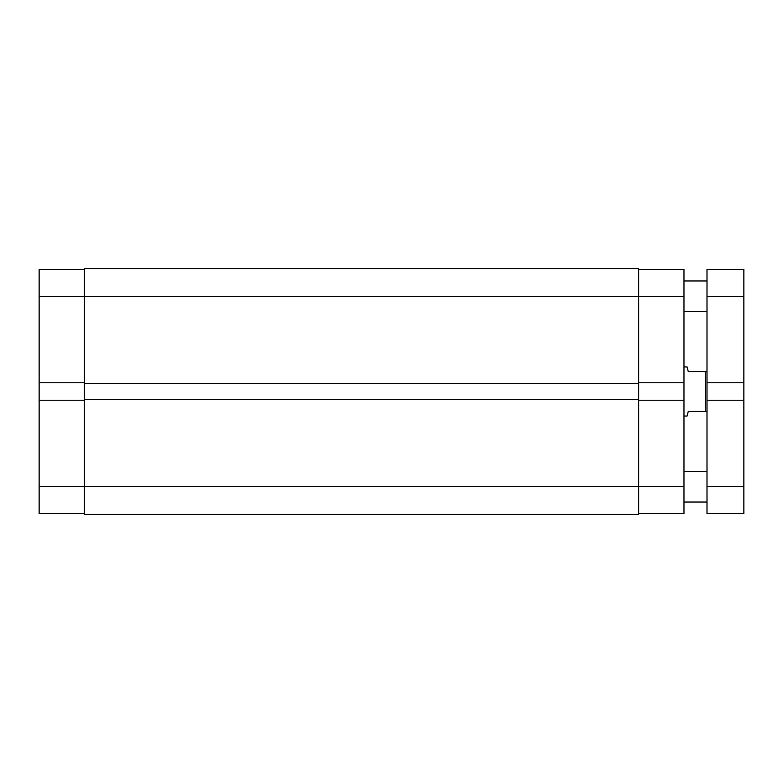 <?xml version="1.0" encoding="UTF-8"?>
<svg xmlns="http://www.w3.org/2000/svg" width="783" height="783" viewBox="0 0 783 783"><rect width="100%" height="100%" fill="white"/><g stroke="black" fill="none" stroke-linecap="round" stroke-linejoin="round"><path stroke-width="1.17" d="M39.15 400.25L39.15 486.683L84.437 486.683L39.15 486.683L39.15 513.56L84.437 513.56L39.15 513.56L39.15 382.75L39.15 400.25L84.437 400.25L39.15 400.25M39.15 269.44L39.15 382.75L84.437 382.75L39.15 382.75L39.15 296.317L84.437 296.317L39.15 296.317L39.15 269.44L84.437 269.44L39.15 269.44M638.683 268.677L84.437 268.677L84.437 514.323L638.683 514.323L84.437 514.323L84.437 486.683L638.683 486.683L84.437 486.683L84.437 383.513L638.683 383.513L84.437 383.513L84.437 296.317L638.683 296.317L84.437 296.317L84.437 268.677L638.683 268.677L638.683 296.317L638.683 268.677M638.683 514.323L638.683 399.487L84.437 399.487L638.683 399.487L638.683 296.317L683.97 296.317L683.97 382.75L638.683 382.75L683.97 382.75L683.97 269.44L638.683 269.44L683.97 269.44L683.97 296.317L638.683 296.317L638.683 514.323M683.97 513.56L638.683 513.56L683.97 513.56L683.97 382.75L683.97 486.683L638.683 486.683L683.97 486.683L683.97 513.56M638.683 400.25L683.97 400.25L638.683 400.25M687.043 366.933L683.97 366.933L687.043 366.933L687.357 368.118L687.043 366.933M688.277 371.543L687.357 368.118L688.277 371.543L705.463 371.543L688.277 371.543M705.463 411.457L705.463 371.543L705.463 411.457L707 411.457L688.277 411.457L687.357 414.882L688.277 411.457L705.463 411.457M687.043 416.067L687.357 414.882L687.043 416.067L683.97 416.067L687.043 416.067L688.277 411.457M707 371.543L705.463 371.543L707 371.543M707 502.04L683.97 502.04L707 502.04M683.97 471.337L707 471.337L683.97 471.337M707 311.663L683.97 311.663L707 311.663M683.97 280.96L707 280.96L683.97 280.96M743.85 269.44L707 269.44L707 296.317L743.85 296.317L743.85 269.44L707 269.44L707 296.317L743.85 296.317L743.85 382.75L707 382.75L707 296.317L707 382.75L743.85 382.75L743.85 400.25L743.85 269.44M707 382.75L707 400.25L743.85 400.25L743.85 486.683L707 486.683L707 400.25L743.85 400.25L743.85 486.683L707 486.683L707 513.56L743.85 513.56L743.85 486.683L743.85 513.56L707 513.56L707 382.75"/></g></svg>
